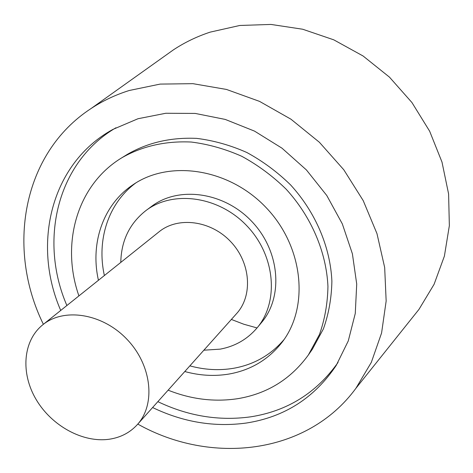 <?xml version="1.0" encoding="UTF-8"?>
<svg xmlns="http://www.w3.org/2000/svg" width="473" height="473" viewBox="0 0 473 473"><rect width="100%" height="100%" fill="white"/><g stroke="black" fill="none" stroke-linecap="round" stroke-linejoin="round"><path stroke-width="0.71" d="M109.63 439.175C120.804 437.43 130.034 432.576 137.324 424.612C155.895 404.374 151.857 365.357 127.207 339.543C102.789 313.51 64.05 307.332 42.824 324.762C22.793 340.797 20.487 373.238 36.179 399.579C51.746 425.996 83.124 443.177 109.63 439.175M42.824 324.762L159.135 231.74C178.014 216.303 210.775 220.412 230.664 241.632C250.755 262.657 253.055 295.595 236.601 313.593L137.324 424.612M256.573 327.795L243.802 324.23L231.368 319.446M412.415 317.59L418.977 309.377L434.09 284.297L444.395 256.118L449.35 225.668L448.599 193.954L441.995 162.079L429.655 131.216L411.936 102.535L389.456 77.134L363.063 55.98L333.761 39.833L302.679 29.231L270.982 24.436L239.805 25.471L210.219 32.117C196.951 36.492 184.677 42.41 173.384 49.878L164.823 55.98M203.869 350.197L220.211 349.139C235.116 346.313 247.409 339.224 257.076 327.89L261.61 322.426C283.546 296.606 279.921 250.921 251.884 221.547C224.101 191.937 178.682 185.8 151.697 206.287L145.991 210.515C129.632 223.362 121.23 240.662 120.786 262.414M257.076 327.89C279.171 301.892 275.446 255.775 247.101 226.076C219.011 196.141 173.165 189.886 145.991 210.515M284.025 339.59C270.757 355.069 253.971 364.63 233.68 368.266C219.247 370.696 204.643 369.892 189.862 365.86M104.379 275.534C96.492 240.272 108.11 203.301 135.786 182.962M98.437 280.288C90.095 243.477 102.937 204.88 132.807 184.89C169.435 159.436 229.293 168.418 266.352 207.86C303.69 247.03 309.366 307.29 281.938 342.464C268.38 359.651 250.725 370.182 228.979 374.054C214.429 376.473 199.695 375.633 184.789 371.53M168.128 390.166C191.181 399.348 214.352 402.186 237.641 398.692C267.144 393.784 290.706 379.228 308.325 355.034L312.357 349.234L323.402 328.889C328.729 313.918 331.555 298.025 331.886 281.216C330.39 247.231 315.574 212.235 290.593 184.913C277.349 171.977 262.752 161.169 246.805 152.483C230.381 145.199 213.684 140.499 196.709 138.382C171.09 137.235 148.09 142.485 127.716 154.145L121.703 157.852C76.608 185.209 60.721 244.216 78.914 295.897M308.325 355.034L319.441 334.535C324.797 319.441 327.635 303.412 327.943 286.443C326.388 252.139 311.382 216.782 286.112 189.153C272.726 176.074 257.968 165.13 241.857 156.338C225.266 148.96 208.404 144.194 191.269 142.036C165.414 140.842 142.225 146.11 121.703 157.852M338.041 362.454C316.402 392.974 287.288 411.096 250.684 416.831C219.07 421.183 188.13 416.122 157.858 401.654M66.882 305.523C38.963 241.07 56.553 162.523 115.932 127.769M60.721 310.454C31.886 244.299 50.723 163.487 112.828 129.442L138.01 118.729L165.804 113.26L195.237 113.431L225.213 119.415L254.527 131.122L281.985 148.173L306.415 169.943L326.802 195.532L342.322 223.883L352.397 253.8L356.719 284.06L355.27 313.457L348.282 340.909L336.197 365.463C314.409 397.941 284.409 417.139 246.214 423.051C214.334 427.361 183.134 422.188 152.596 407.531M43.38 324.318C6.374 249.188 21.864 153.577 91.129 108.488C102.73 100.844 115.43 94.848 129.23 90.497L160.134 84.093L192.919 83.668L226.461 89.438L259.553 101.388L290.936 119.19L319.381 142.267L343.782 169.76L363.211 200.611L376.975 233.621L384.673 267.511L386.157 301.035L381.581 333.004L371.317 362.377L355.927 388.286C307.095 454.961 210.775 465.166 137.797 424.086M355.927 388.286L418.977 309.377M91.129 108.488L173.384 49.878"/></g></svg>
